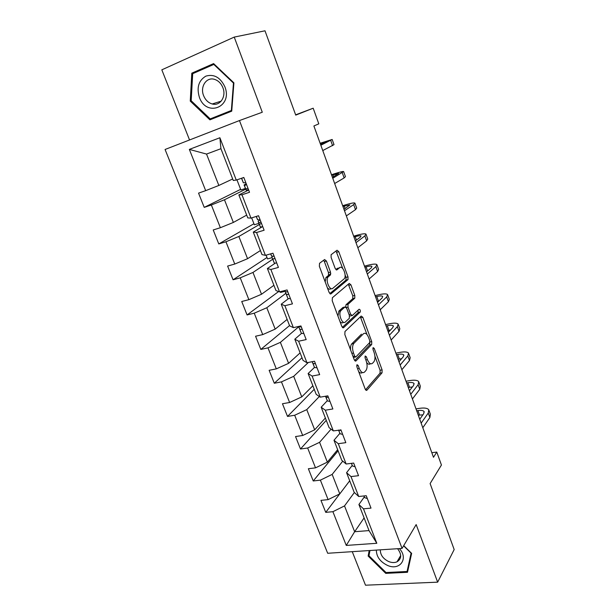 <?xml version="1.0" encoding="UTF-8"?>
<svg xmlns="http://www.w3.org/2000/svg" width="616" height="616" viewBox="0 0 616 616"><rect width="100%" height="100%" fill="white"/><g stroke="black" fill="none" stroke-linecap="round" stroke-linejoin="round"><path stroke-width="0.92" d="M356.972 364.68L356.887 366.836L365.226 389.166L366.882 390.244L382.043 372.811L382.097 369.885L374.22 348.379L373.08 347.609L373.05 349.619L374.081 352.421C375.344 356.41 375.29 359.521 373.912 361.738L372.549 363.24C370.77 364.649 369.046 363.44 367.398 359.613L366.343 356.764L365.165 355.994L365.134 358.058L366.189 360.907C367.483 364.965 367.413 368.145 365.981 370.447L364.564 372.018C362.709 373.489 360.93 372.28 359.228 368.391L358.15 365.488L356.972 364.68M326.395 260.999L324.594 259.529L319.535 263.301L319.358 266.297L329.137 292.5L330.938 293.886L348.009 279.587L348.002 276.861L338.777 251.682L337.052 250.227L331.092 254.731L331.115 257.442L335.173 268.437L336.921 269.862L339.755 267.613C342.596 265.011 346.931 275.498 344.352 278.678L332.794 288.327C329.876 291.168 325.279 280.488 327.974 277.077L330.522 274.875L330.515 272.095L326.395 260.999L324.355 261.546L323.577 260.283M352.252 551.667L365.504 585.2L437.653 582.166L454.177 549.557L430.114 483.575L441.433 465.018L436.783 452.075L433.479 457.295L313.89 125.98L318.803 123.839L313.19 108.208L295.642 114.83M437.653 582.166L416.162 524.57L402.063 548.417L239.462 120.559L262.285 112.243L234.234 37.091L264.995 30.8L295.742 115.115L313.19 108.208M344.975 331.508L344.837 334.557L354.262 359.79L355.956 360.961L371.694 344.46L371.733 341.595L362.824 317.302L361.199 316.054L344.975 331.508M341.818 326.457L332.216 300.747L332.378 297.728L349.233 283.437L350.912 284.792L354.801 295.411L354.801 298.175L348.009 304.296L347.994 307.122L350.627 314.245L352.314 315.523L359.059 309.255C360.137 309.409 360.522 310.364 360.191 312.096L343.566 327.735L341.818 326.457M234.234 37.091L161.823 69.831L189.543 139.963M402.063 548.417L327.681 553.268L165.073 149.48L239.462 120.559M240.633 189.351L204.227 207.376L211.365 204.997L220.374 227.712L213.221 229.96L218.788 243.936L225.941 241.772L234.765 264.048L227.612 266.081L233.071 279.78L240.232 277.831L248.879 299.669L241.726 301.494L247.078 314.938L254.239 313.19L262.724 334.603L255.563 336.236L260.814 349.418L267.975 347.863L276.307 368.876L269.138 370.308L274.297 383.244L281.458 381.882L289.628 402.494L282.459 403.742L287.518 416.431L294.679 415.253L302.695 435.481L295.534 436.552L300.493 449.002L307.654 448.001L315.523 467.852L308.362 468.745L313.236 480.973L320.389 480.141L328.112 499.622L320.959 500.361L325.741 512.366L332.894 511.688L346.261 545.422L376.807 543.289L369.023 530.592L358.912 504.512L364.349 496.873M204.227 207.376L198.545 193.124L205.682 190.652L189.343 149.403L219.889 137.745L236.267 180.08L243.828 177.47L249.519 192.277L241.965 194.795L250.982 218.102L258.543 215.723L264.118 230.23L256.556 232.517L265.396 255.355L272.957 253.207L278.424 267.421L270.863 269.485L279.525 291.861L287.087 289.936L292.446 303.865L284.885 305.713L293.37 327.65L300.931 325.933L306.183 339.593L298.621 341.226L306.945 362.739L314.507 361.23L319.658 374.62L312.096 376.053L320.258 397.151L327.82 395.834L332.871 408.962L325.317 410.21L333.318 430.9L340.948 429.968M376.807 543.289L363.471 508.824L371.009 508.115L366.243 495.718L358.705 496.496L350.997 476.576L358.535 475.698L353.676 463.063L346.13 464.01L338.276 443.705L345.83 442.65L340.871 429.768M246.685 215.107L233.356 222.445L224.463 199.769L245.699 189.158M245.769 189.127L247.901 188.057M248.656 190.021L238.869 194.956L247.771 217.902L250.982 218.102M224.463 199.769L211.365 204.997M233.356 222.445L220.374 227.712M241.965 194.795L238.869 194.956M260.429 250.543L247.57 258.705L238.854 236.475L259.336 224.547M259.405 224.509L261.461 223.308M262.2 226.827L253.276 232.101L261.993 254.585L265.396 255.355M238.854 236.475L225.941 241.772M247.57 258.705L234.765 264.048M256.556 232.517L253.276 232.101M273.904 285.308L261.515 294.255L252.968 272.457L272.711 259.267M272.78 259.221L273.227 258.928M275.067 263.294L267.39 268.507L275.945 290.552L279.525 291.861M252.968 272.457L240.232 277.831M261.515 294.255L248.879 299.669M270.863 269.485L267.39 268.507M287.133 319.419L275.19 329.121L266.805 307.746L285.847 293.339M288.265 298.775L281.235 304.204L289.62 325.825L293.37 327.65M266.805 307.746L254.239 313.19M275.19 329.121L262.724 334.603M284.885 305.713L281.235 304.204M300.115 352.891L288.604 363.332L280.38 342.357L298.729 326.788M301.44 333.449L294.81 339.208L303.034 360.406L306.945 362.739M280.38 342.357L267.975 347.863M288.604 363.332L276.307 368.876M298.621 341.226L294.81 339.208M312.859 385.755L301.763 396.889L293.693 376.314L308.385 362.454M314.468 367.398L308.123 373.535L316.185 394.34L320.258 397.151M293.693 376.314L281.458 381.882M301.763 396.889L289.628 402.494M312.096 376.053L308.123 373.535M325.364 418.01L314.676 429.814L306.76 409.625L319.342 396.512M327.288 400.677L321.182 407.215L329.098 427.62L333.318 430.9M306.76 409.625L294.679 415.253M314.676 429.814L302.695 435.481M325.317 410.21L321.182 407.215M337.653 449.68L327.35 462.139L319.581 442.319L331.077 429.16M339.87 433.341L333.995 440.255L341.764 460.283L346.13 464.01M319.581 442.319L307.654 448.001M327.35 462.139L315.523 467.852M338.276 443.705L333.995 440.255M349.711 480.788L339.793 493.863L332.163 474.405L342.765 461.145M352.221 465.403L346.569 472.688L354.192 492.346L358.705 496.496M332.163 474.405L320.389 480.141M339.793 493.863L328.112 499.622M350.997 476.576L346.569 472.688M364.11 517.925L354.639 531.723L344.521 505.913L354.369 492.5M344.521 505.913L332.894 511.688M369.023 530.592L354.639 531.723L346.261 545.422M363.471 508.824L358.912 504.512M436.783 452.075L431.816 452.698M236.267 180.08L233.256 180.473L220.928 148.695L206.537 154.069L218.849 185.454L232.679 178.979M219.889 137.745L220.928 148.695M206.537 154.069L189.343 149.403M218.849 185.454L205.682 190.652M339.755 493.878L325.741 512.366M338.092 450.812L313.236 480.973M326.272 420.335L300.493 449.002M314.237 389.312L287.518 416.431M301.994 357.742L274.297 383.244M289.528 325.595L260.814 349.418M328.413 275.483L330.807 273.589M278.625 291.537L247.078 314.938M285.116 291.276L280.503 292.446L280.211 291.691M266.99 257.503L233.071 279.78M272.087 257.642L267.536 258.92L266.081 255.155M253.931 223.739L218.788 243.936M258.882 223.369L254.331 224.771L251.667 217.887M245.422 188.442L240.871 189.974L236.952 179.841M369.192 550.558L368.145 556.056L385.755 573.373L407.484 572.295L411.642 553.376L403.719 545.622M191.799 73.173L190.259 101.101L209.902 119.843L231.731 111.157L233.903 82.844L213.606 63.594L191.799 73.173L196.681 71.941M386.255 572.526L385.755 573.373M369.23 554.346L368.145 556.056M214.653 117.386L215.069 117.787M191.245 100.808L190.259 101.101M358.627 371.502C359.99 373.15 361.238 373.496 362.377 372.534M366.689 362.562C368.06 364.325 369.315 364.71 370.455 363.71M365.527 389.797L380.041 373.18L380.103 370.255L374.928 356.171M367.013 334.596L360.352 316.863M354.654 360.568L369.685 344.868L369.831 342.319M354.662 356.133L355.848 356.957L369.7 342.565L369.723 340.563L368.63 337.583C367.013 333.757 365.288 332.478 363.463 333.741L353.661 343.589C352.267 345.892 352.221 349.041 353.515 353.053L354.662 356.133L353.014 356.456M353.399 357.496L355.355 357.057M350.62 350.05C350.335 347.37 350.658 345.353 351.613 344.013L361.453 334.172M345.776 306.937L345.976 304.774L352.791 298.652L352.799 295.896L348.31 284.222M349.534 316.031L351.744 315.654M342.334 327.412L358.127 312.62L358.027 310.21M341.087 310.464L340.764 310.826C337.968 314.199 342.488 325.102 345.376 321.983L349.326 318.28L349.357 315.423L346.708 308.277L344.991 306.968L341.087 310.464L339.039 310.934L337.938 316.077M339.924 321.398C341.164 322.93 342.296 323.277 343.32 322.445M343.512 307.315L344.991 306.968M339.039 310.934L342.958 307.446M325.186 281.912L325.918 277.6L328.474 275.406L328.467 272.626L324.355 261.546M327.358 287.734C328.598 289.204 329.722 289.574 330.738 288.835M338.923 267.829L339.755 267.613M335.866 269.615L337.745 268.137M342.75 268.522L336.028 250.989M329.799 293.624L346 280.088L346 277.369L345.083 274.875M367.313 498.521L364.687 497.659L363.971 495.949M429.075 410.626L430.368 414.237L429.876 417.525L422.807 427.735M416 408.885L419.55 408.339C424.409 407.638 427.489 408.123 428.767 409.779L428.266 413.028L421.152 423.153M419.75 419.265L423.692 413.721L424.047 411.534C423.192 410.433 421.152 410.11 417.925 410.572L416.678 410.764M422.907 414.83L418.272 415.176M376.33 550.096C376.445 556.718 380.164 561.815 387.487 565.403C399.745 571.071 408.878 558.604 399.376 548.587M380.311 549.834C380.303 554.9 383.114 558.812 388.742 561.576C391.799 562.778 394.548 562.862 396.989 561.831C401.701 558.804 401.902 554.431 397.59 548.71M408.038 569.769L407.076 571.486L386.024 572.534L368.961 555.763L369.97 550.512M403.596 545.815L411.095 553.153L407.076 571.486M199.384 97.32C206.437 117.648 233.125 107.061 224.832 86.679C220.289 77.339 213.968 73.82 205.867 76.122C198.637 80.457 196.481 87.526 199.384 97.32M203.626 95.696C205.451 100.061 208.316 102.818 212.22 103.973C220.035 106.368 226.573 96.558 222.869 87.649C221.113 83.368 218.334 80.611 214.537 79.372C206.46 76.661 199.823 86.81 203.626 95.696M231.77 110.611L210.218 118.911L191.183 100.747L192.692 73.689L213.806 64.434L233.464 83.068L231.362 110.48L210.218 118.911M233.895 82.937L233.464 83.068M214.345 64.303L213.806 64.434M231.793 110.333L231.362 110.48M355.093 466.751L352.498 466.019L351.389 463.348M419.003 382.444L420.343 386.201L419.765 389.274L412.42 398.968M406.021 381.235L409.571 380.611C414.445 379.826 417.494 380.172 418.726 381.666L418.125 384.7L410.741 394.317M409.455 390.752L413.552 385.485L413.96 383.445C413.151 382.451 411.126 382.213 407.892 382.736L406.645 382.952M412.397 386.964L408.262 387.441M342.65 434.388L340.078 433.795L338.554 430.114M408.77 353.807L410.164 357.711L409.486 360.553L401.871 369.723M395.88 353.145L399.438 352.452C404.312 351.559 407.338 351.775 408.516 353.107L407.823 355.909L400.161 364.995M338.823 430.076L340.325 430.43M398.999 361.761L403.241 356.787L403.719 354.901C402.941 354.015 400.931 353.869 397.69 354.454L396.442 354.7M401.601 358.712L398.09 359.259M329.96 401.409L327.435 400.97L325.494 396.234M398.367 324.701L399.815 328.759L399.045 331.37L391.137 339.994M385.585 324.601L389.143 323.839C394.017 322.838 397.02 322.915 398.144 324.078L397.351 326.649L389.397 335.181M325.564 396.227L325.872 396.927L327.589 397.405L328.236 396.912M388.357 332.293L392.762 327.62L393.308 325.887C392.561 325.117 390.575 325.063 387.333 325.725L386.086 325.987M390.429 330.099L387.757 330.623M317.032 367.798L314.537 367.513L312.181 361.692M387.795 295.118L389.297 299.33L388.426 301.701L380.226 309.756M375.113 295.603L378.678 294.764C383.56 293.655 386.532 293.586 387.595 294.571L386.709 296.897L378.455 304.858M312.22 361.684L312.951 363.394L314.63 363.74L315.269 363.217M377.546 302.34L382.113 297.967L382.721 296.404C382.02 295.749 380.049 295.788 376.8 296.519L375.552 296.812M378.763 301.178L377.254 301.524M303.857 333.541L301.401 333.41L298.668 326.626L299.784 329.214L301.424 329.437L302.063 328.867M377.046 265.049L378.609 269.415L377.631 271.533L369.123 279.002M364.48 266.127L368.045 265.211C372.926 263.987 375.868 263.779 376.877 264.58L375.883 266.651L367.329 274.028M301.386 327.111L298.683 326.442M366.551 271.872L371.279 267.829L371.964 266.428C371.302 265.896 369.346 266.035 366.104 266.844L364.849 267.159M290.421 298.614L288.003 298.645L285.416 292.238L286.355 294.371L287.965 294.463L288.588 293.847M366.12 234.465L367.737 239.008L366.651 240.856L357.834 247.724M353.661 236.167L357.234 235.166C362.116 233.834 365.034 233.472 365.981 234.08L364.88 235.897L356.01 242.658M285.4 291.715L285.416 292.238M287.903 292.061L285.316 291.661L284.8 290.521M355.37 240.887L360.268 237.175L361.03 235.951C360.406 235.543 358.466 235.782 355.224 236.667L353.969 237.021M276.723 263.001L274.289 263.132L271.91 257.18L272.665 258.843L274.236 258.797L274.859 258.142M355.009 203.372L356.687 208.077L355.494 209.663L346.346 215.9M342.673 205.713L346.246 204.635C351.128 203.172 354.015 202.656 354.901 203.072L353.684 204.62L344.49 210.749M272.372 256.148L271.91 257.18M274.151 256.318L271.602 256.079L270.632 253.869M343.99 209.371L349.903 204.966L342.912 206.375M262.755 226.68L260.368 227.011L258.135 221.437L258.705 222.607L260.237 222.422L260.845 221.721M343.705 171.749L345.445 176.63L344.136 177.939L334.657 183.522M331.493 174.751L335.073 173.581C339.955 172.003 342.812 171.325 343.628 171.541L332.771 178.278M259.952 219.743L258.135 221.437M260.129 219.858L257.619 219.797L256.218 216.455M332.424 177.316L338.592 173.45L331.662 175.214M243.874 177.593L241.641 178.224L243.359 182.783L241.503 178.27M248.502 189.628L246.177 190.167L244.09 184.985L244.467 185.655L246.562 184.569M332.209 139.578L334.018 144.644L322.769 150.566M320.135 143.266L332.163 139.462L320.844 145.23M246.184 183.599L244.09 184.985M245.83 182.675L243.359 182.783M320.651 144.698L327.088 141.395L320.228 143.528M357.588 368.699L359.228 368.391M364.926 357.041L366.343 356.764M365.819 359.913L367.398 359.613M372.857 348.648L374.22 348.379M380.103 370.255L382.097 369.885M382.043 372.811L380.041 373.18L382.028 372.826M366.089 390.382L366.882 390.244M356.679 365.773L358.15 365.488M360.83 317.748L362.824 317.302M369.908 341.965L371.733 341.595M369.639 344.921L371.64 344.513M355.24 361.099L355.956 360.961M351.851 343.743L353.9 343.32M351.867 353.384L353.515 353.053M348.902 285.285L350.912 284.792M352.799 295.896L354.801 295.411M352.683 298.775L354.685 298.298M346.092 304.643L348.125 304.173M346.331 307.507L347.994 307.122M349.049 314.599L350.627 314.245M358.127 312.62L360.129 312.166M342.935 327.874L343.566 327.735M328.467 272.626L330.515 272.095M328.305 275.583L330.353 275.052M326.372 277.108L328.428 276.584M336.467 269.977L336.921 269.862M336.767 252.221L338.777 251.682M346 277.369L348.002 276.861M345.869 280.234L347.878 279.733M330.407 294.017L330.938 293.886M429.876 417.525L428.266 413.028M419.519 414.992L417.925 410.572M419.765 389.274L418.125 384.7M352.398 465.835L351.436 463.34M409.509 387.225L407.892 382.736M409.486 360.553L407.823 355.909M339.986 433.625L338.631 430.107M399.337 359.02L397.69 354.454M340.856 429.775L340.294 430.43M399.045 331.37L397.351 326.649M327.342 400.816L325.787 396.773M389.004 330.361L387.333 325.725M328.182 396.773L327.589 397.405M388.426 301.701L386.709 296.897M314.46 367.375L312.874 363.263M378.501 301.232L376.8 296.519M315.246 363.155L314.63 363.74M377.631 271.533L375.883 266.651M301.324 333.295L299.707 329.098M367.59 270.978L366.104 266.844M302.048 328.906L301.424 329.437M366.651 240.856L364.88 235.897M285.247 291.568L284.838 290.506M287.942 298.552L286.294 294.279M356.448 240.071L355.224 236.667M288.511 294.04L287.965 294.463M355.494 209.663L353.684 204.62M271.548 256.01L270.709 253.846M274.289 263.132L272.611 258.774M345.114 208.631L344.159 205.998M274.69 258.489L274.236 258.797M344.136 177.939L342.296 172.803M257.573 219.75L256.295 216.432M260.368 227.011L258.658 222.561M333.579 176.653L332.917 174.805M332.586 145.661L330.715 140.44M243.32 182.76L241.58 178.247M246.177 190.167L244.429 185.632M321.852 144.113L321.483 143.081M369.685 344.868L371.694 344.46M351.613 344.013L353.661 343.589M352.791 298.652L354.801 298.175M345.976 304.774L348.009 304.296M358.189 312.551L360.191 312.096M338.708 311.296L340.764 310.826M328.474 275.406L330.522 274.875M325.918 277.6L327.974 277.077M346 280.088L348.009 279.587M424.247 412.096L424.047 411.534M400.716 555.486L396.989 561.831M221.19 101.139L212.22 103.973M351.466 463.34L352.498 466.019M414.145 383.96L413.96 383.445M338.654 430.099L340.078 433.795M403.888 355.363L403.719 354.901M325.872 396.927L327.435 400.97M393.455 326.303L393.308 325.887M312.951 363.394L314.537 367.513M299.784 329.214L301.401 333.41M284.869 290.498L285.316 291.661M286.355 294.371L288.003 298.645M270.74 253.838L271.602 256.079M272.665 258.843L274.351 263.201M256.325 216.424L257.619 219.797M258.705 222.607L260.422 227.058M244.467 185.655L246.215 190.198"/></g></svg>
